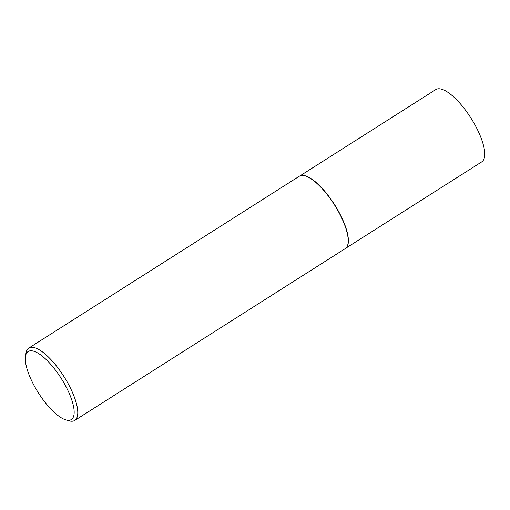 <?xml version="1.0" encoding="UTF-8"?>
<svg xmlns="http://www.w3.org/2000/svg" width="510" height="510" viewBox="0 0 510 510"><rect width="100%" height="100%" fill="white"/><g stroke="black" fill="none" stroke-linecap="round" stroke-linejoin="round"><path stroke-width="0.76" d="M300.18 175.816A42.821 14.363 57.6 0 1 300.288 175.772A42.821 14.363 57.6 0 1 305.248 175.791A42.821 14.363 57.6 0 1 337.843 210.088A42.821 14.363 57.6 0 1 346.118 247.917A42.821 14.363 57.6 0 1 346.029 248M299.829 175.963L435.82 89.575A42.821 14.363 57.6 0 1 441.59 89.186A42.821 14.363 57.6 0 1 474.835 124.638A42.821 14.363 57.6 0 1 481.746 161.868L345.748 248.255M25.5 356.337A40.29 13.515 -122.4 0 0 38.339 392.789A40.29 13.515 -122.4 0 0 65.879 419.902A40.29 13.515 -122.4 0 0 65.93 419.921A40.29 13.515 -122.4 0 0 68.059 390.787A40.29 13.515 -122.4 0 0 33.577 351.167A40.29 13.515 -122.4 0 0 25.5 356.337L25.997 353.175A42.865 14.382 57.6 0 1 28.815 348.062L299.262 176.269A42.865 14.382 57.6 0 1 300.071 175.854A42.865 14.382 57.6 0 1 305.037 175.88A42.865 14.382 57.6 0 1 337.665 210.203A42.865 14.382 57.6 0 1 345.946 248.077A42.865 14.382 57.6 0 1 345.232 248.631L74.779 420.425A42.865 14.382 57.6 0 1 69.003 420.814A42.865 14.382 57.6 0 1 68.952 420.801A42.865 14.382 57.6 0 1 68.895 420.782M28.815 348.062A42.865 14.382 57.6 0 1 34.584 347.673A42.865 14.382 57.6 0 1 67.868 383.157A42.865 14.382 57.6 0 1 74.779 420.425M65.879 419.902L68.952 420.801"/></g></svg>
